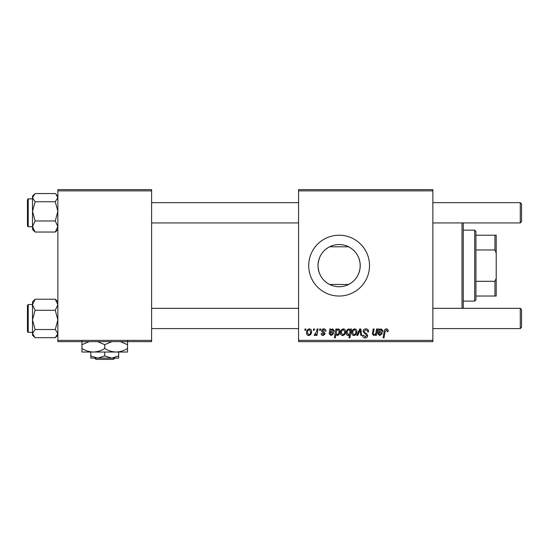 <?xml version="1.0" encoding="UTF-8"?>
<svg xmlns="http://www.w3.org/2000/svg" width="549" height="549" viewBox="0 0 549 549"><rect width="100%" height="100%" fill="white"/><g stroke="black" fill="none" stroke-linecap="round" stroke-linejoin="round"><path stroke-width="0.82" d="M329.599 284.471C322.284 280.532 318.42 274.246 318.008 265.634C318.406 257.035 322.27 250.749 329.599 246.789L348.629 246.789C355.34 250.358 359.176 256.04 360.144 263.843L360.144 267.418C359.183 275.214 355.347 280.896 348.629 284.471L329.599 284.471M360.219 265.634A21.109 21.109 0 0 1 339.11 286.736A21.109 21.109 0 0 1 318.008 265.634A21.109 21.109 0 0 1 339.11 244.525A21.109 21.109 0 0 1 360.219 265.634M308.71 265.634A30.408 30.408 0 0 0 339.11 296.035A30.408 30.408 0 0 0 369.518 265.634A30.408 30.408 0 0 0 339.11 235.226A30.408 30.408 0 0 0 308.71 265.634M432.866 341.65L298.574 341.65L298.574 340.38L432.866 340.38L432.866 341.65M432.866 190.88L298.574 190.88L298.574 189.618L432.866 189.618L432.866 340.38M319.765 328.975L320.685 328.975L320.492 330.244L319.552 330.244L319.765 328.975M313.548 328.975L314.467 328.975L314.275 330.244L313.328 330.244L313.548 328.975M325.982 331.047L325.063 331.28L323.738 329.668L322.531 330.656L325.18 333.71L323.244 335.542C321.954 335.508 321.254 334.856 321.144 333.586L322.064 333.469L323.286 334.739L324.253 333.847L322.071 331.905L321.604 330.731C321.776 329.496 322.503 328.872 323.78 328.865C325.186 328.92 325.921 329.647 325.982 331.047M336.812 328.975L336.647 329.874L338.218 328.865C339.467 329.215 340.03 330.086 339.92 331.486C340.009 333.545 339.158 334.897 337.374 335.542L335.919 334.478L335.309 337.848L334.375 337.848L335.878 328.975L336.812 328.975M365.854 328.865C367.713 328.961 368.626 329.963 368.599 331.864L367.679 331.973L367.439 330.663L365.792 329.901L363.994 331.383L364.227 332.159L366.636 333.668L367.679 335.611C367.562 337.127 366.732 337.909 365.195 337.964C363.589 337.861 362.724 337.004 362.601 335.391L363.527 335.103L365.222 336.928L366.753 335.665L363.067 331.466C363.239 329.805 364.165 328.94 365.854 328.865M354.654 328.865C356.116 329.057 356.843 329.915 356.85 331.431C356.939 333.682 355.965 335.055 353.933 335.542C352.458 335.309 351.744 334.41 351.785 332.845C351.724 330.683 352.684 329.359 354.654 328.865M376.532 328.975L377.465 328.975L376.374 335.425L375.441 335.425L375.626 334.348L373.704 335.542L372.352 333.977L373.196 328.975L374.123 328.975L373.286 333.95L373.999 334.739C375.283 334.355 375.962 333.435 376.024 331.973L376.532 328.975M388.177 330.821L388.095 331.623L387.169 331.74L387.258 330.972L386.304 329.901L385.096 331.569L384.032 337.848L383.092 337.848L384.19 331.349C384.3 329.908 385.027 329.077 386.366 328.865C387.567 328.94 388.17 329.592 388.177 330.821M298.574 190.88L298.574 340.38M379.311 328.975L379.407 329.777L381.239 328.865L382.879 330.724C382.708 332.118 381.891 332.804 380.423 332.776L378.858 333.01L378.728 333.778L379.894 334.739L381.383 333.469L382.303 333.586L379.819 335.542L377.787 333.854L378.357 328.975L379.311 328.975M350.619 328.975L351.435 328.975L349.939 337.848L349.006 337.848L349.541 334.746L348.025 335.542C346.742 335.226 346.151 334.355 346.254 332.934C346.172 330.862 347.043 329.503 348.862 328.865L350.413 330.148L350.619 328.975M359.698 328.975L360.823 328.975L361.709 335.425L360.782 335.425L360.13 329.97L357.763 335.425L356.768 335.425L359.698 328.975M343.372 328.865C344.827 329.057 345.561 329.915 345.561 331.431C345.65 333.682 344.676 335.055 342.645 335.542C341.169 335.309 340.455 334.41 340.497 332.845C340.442 330.683 341.396 329.359 343.372 328.865M330.704 328.975L330.8 329.777L332.632 328.865L334.272 330.724C334.108 332.118 333.284 332.804 331.816 332.776L330.251 333.01L330.127 333.778L331.294 334.739L332.776 333.469L333.703 333.586L331.212 335.542L329.18 333.854L329.757 328.975L330.704 328.975M309.396 328.865C310.851 329.057 311.585 329.915 311.585 331.431C311.674 333.682 310.7 335.055 308.668 335.542C307.193 335.309 306.479 334.41 306.52 332.845C306.466 330.683 307.419 329.359 309.396 328.865M317.096 328.975L318.029 328.975L316.945 335.425L316.011 335.425L316.245 334.094L314.749 335.542L314.117 335.309L316.629 331.555L317.096 328.975M305.024 328.975L305.944 328.975L305.752 330.244L304.805 330.244L305.024 328.975M151.606 341.65L57.858 341.65L57.858 340.38L151.606 340.38L151.606 341.65M151.606 190.88L57.858 190.88L57.858 189.618L151.606 189.618L151.606 340.38M57.858 190.88L57.858 340.38M380.944 329.668C379.723 329.99 379.078 330.834 379.016 332.2L381.96 330.724L380.944 329.668M349.878 332.838L350.09 331.37L348.938 329.668C347.682 330.278 347.098 331.363 347.174 332.92L348.327 334.739L349.878 332.838M353.975 334.739C355.368 334.224 356.02 333.161 355.93 331.534L354.647 329.668C353.295 330.203 352.65 331.267 352.705 332.852L353.975 334.739M342.686 334.739C344.079 334.224 344.731 333.161 344.642 331.534L343.365 329.668C342.013 330.203 341.361 331.267 341.416 332.852L342.686 334.739M337.312 334.739C338.493 334.163 339.049 333.14 338.994 331.678L338.644 330.073L337.916 329.668L336.846 330.464L336.208 333.071L337.312 334.739M332.344 329.668C331.116 329.99 330.471 330.834 330.409 332.2L333.353 330.724L332.344 329.668M308.71 334.739C310.103 334.224 310.755 333.161 310.665 331.534L309.382 329.668C308.037 330.203 307.385 331.267 307.44 332.852L308.71 334.739M463.274 222.935L463.274 308.325M462.004 308.325L462.004 222.935M360.144 263.843L360.144 267.418M55.271 201.744L57.858 211.365L55.271 220.979L57.858 226.511L55.271 232.035L56.115 231.259L55.271 232.035L35.102 232.035L32.515 226.511L35.102 220.979L32.515 211.365L35.102 201.744L32.515 197.654L35.102 193.564L55.271 193.564L56.115 194.339L57.858 197.654L55.271 201.744L35.102 201.744M34.182 194.415L32.515 196.082L32.515 211.365L32.515 198.862L28.212 198.862L28.212 226.737L27.45 225.975L27.45 199.671M55.271 220.979L35.102 220.979M32.515 211.365L32.515 229.523L35.102 232.035L33.235 230.045M34.258 300.001L32.515 301.744L32.515 304.757L35.102 299.226L34.258 300.001L35.102 299.226L55.271 299.226L57.858 304.757L55.271 310.281L35.102 310.281L32.515 304.757L32.515 319.902L35.102 310.281M27.45 331.589L27.45 305.285L28.212 304.523L28.212 332.399L32.515 332.399M57.858 301.744L55.271 299.226L57.137 301.216M55.271 310.281L57.858 319.902L55.271 329.517L35.102 329.517L32.515 319.902L32.515 333.607L35.102 329.517M55.271 329.517L57.858 333.607L55.271 337.697L35.102 337.697L32.515 333.607L32.515 335.185L34.196 336.86M56.115 194.339L55.271 193.564M32.515 333.607L32.515 335.123M34.258 336.921L35.102 337.697M521.55 203.933L521.55 221.672L520.28 222.935L520.28 202.663L521.55 203.933M521.55 309.595L520.28 308.325L521.55 309.595L521.55 327.328L520.28 328.597L520.28 308.325L432.866 308.325M474.672 301.106L474.672 230.155L475.942 231.424L475.942 299.836L474.672 301.106L463.274 301.106M474.672 230.155L463.274 230.155M496.214 296.035L494.944 296.035L494.944 281.301L496.214 278.302L496.214 296.035M475.942 296.035L494.944 296.035M475.942 235.226L496.214 235.226L496.214 278.302M475.942 281.301L494.944 281.301M496.214 252.965L494.944 249.96L494.944 235.226M475.942 249.96L494.944 249.96M94.675 358.12L95.951 359.382L94.675 358.12M113.513 359.382L114.789 358.12L113.513 359.382L95.951 359.382M104.735 355.958L97.763 358.12L118.666 358.12L118.666 355.958L111.701 358.12L104.735 355.958L104.735 352.033M118.666 355.958L118.666 352.033M90.798 355.958L90.798 358.12L97.763 358.12L90.798 355.958L90.798 352.033M97.516 341.65L104.735 344.669L104.735 348.505C108.331 350.722 112.126 351.902 116.134 352.033C120.183 351.888 123.985 350.715 127.54 348.505L127.54 352.033L81.925 352.033L81.925 344.669L89.144 341.65M104.735 344.669L111.948 341.65M127.54 348.505L127.54 341.142M120.32 341.65L127.54 344.669M104.735 348.505C101.181 350.715 97.379 351.888 93.33 352.033C89.322 351.902 85.527 350.722 81.925 348.505M81.925 341.142L81.925 344.669M57.858 229.523L56.115 231.259M28.212 226.737L32.515 226.737M28.212 198.862L27.45 199.623M57.858 196.082L56.176 194.401M28.212 304.523L32.515 304.523M28.212 332.399L27.45 331.637M57.858 335.185L56.19 336.853M151.606 202.663L298.574 202.663M432.866 202.663L520.28 202.663M151.606 222.935L298.574 222.935M432.866 222.935L520.28 222.935L521.55 221.672M521.55 327.328L520.28 328.597L432.866 328.597M298.574 328.597L151.606 328.597M298.574 308.325L151.606 308.325"/></g></svg>
